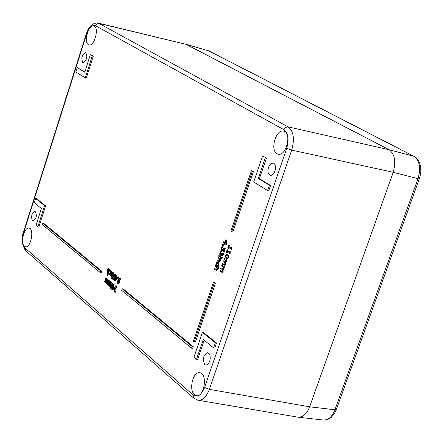 <?xml version="1.0" encoding="UTF-8"?>
<svg xmlns="http://www.w3.org/2000/svg" width="443" height="443" viewBox="0 0 443 443"><rect width="100%" height="100%" fill="white"/><g stroke="black" fill="none" stroke-linecap="round" stroke-linejoin="round"><path stroke-width="0.66" d="M88.428 44.688L88.977 44.915C94.481 46.836 99.542 27.023 93.794 26.021C88.622 24.166 83.406 42.34 88.428 44.688M194.477 394.685L196.482 395.649C204.439 397.377 207.856 373.383 199.749 372.757C193.037 371.162 188.48 390.128 194.477 394.685M277.019 153.71L278.088 154.131C286.316 156.684 292.159 132.573 283.653 131.128C276.055 128.686 269.754 150.183 277.019 153.71M24.431 246.247L25.484 246.779C30.872 248.257 34.587 228.666 29.028 228.095C24.304 226.711 20.162 243.096 24.431 246.247M269.676 175.135L271.122 175.411L272.805 174.536L274.278 172.598L275.247 169.985L275.518 167.216L275.042 164.835L273.907 163.312L273.165 162.98L270.8 163.705L269.372 165.433L268.358 167.814L267.937 170.433L268.181 172.836L269.676 175.135M82.763 62.535L83.085 62.668C86.961 60.038 87.803 56.643 85.61 52.484C81.938 54.694 80.991 58.044 82.763 62.535M32.455 220.979L32.992 221.245C36.619 218.454 37.284 215.088 34.975 211.145C31.669 213.21 30.827 216.489 32.455 220.979M204.777 364.6L205.807 365.082L207.374 364.7L208.819 363.171L209.855 360.796L210.27 358.044L209.993 355.463L209.068 353.564L207.689 352.722C203.221 355.031 202.252 358.996 204.777 364.6M192.129 346.52L191.564 348.187L192.694 348.37L193.264 346.697L123.304 288.991L122.229 288.797L192.129 346.52L193.264 346.697M93.279 56.111L90.317 54.705L93.279 56.111L86.28 78.09L85.272 77.841L75.764 71.965L77.16 67.574L84.74 72.22L90.317 54.705M84.84 71.916L77.16 67.574M215.37 342.793L213.62 347.905L214.761 348.087L216.516 342.982L203.542 332.571L202.407 332.383L215.37 342.793L216.516 342.982M213.62 347.905L203.271 339.526L196.465 359.461L197.6 359.638L204.206 340.285M214.334 282.889L194.261 341.852L195.396 342.035L215.47 283.099L213.465 282.241L215.47 283.099M252.344 171.253L231.761 231.717L232.891 231.944L253.474 171.507L251.425 170.693L253.474 171.507M44.577 205.679L37.81 226.943L38.812 227.137L45.585 205.884L36.642 198.708L35.639 198.508L44.577 205.679L45.585 205.884M266.487 157.935L262.544 156.019L266.487 157.935L259.393 178.701L270.529 185.512L268.718 190.806L267.572 190.556L253.695 181.973L262.544 156.019M100.622 270.961L100.124 272.489L101.181 272.678L101.68 271.149L43.824 223.422L42.816 223.228L100.622 270.961L101.68 271.149M108.668 272.949L109.343 270.883L110.014 270.817M109.316 274.61L110.014 274.499L110.767 273.121L111.049 271.337L110.589 270.308L109.991 270.114M109.028 273.026L108.651 272.943L109.393 273.935M110.988 276.022L111.276 276.1M112.057 271.62L111.387 271.299L112.057 271.62L111.066 274.881L111.237 275.413M113.214 272.561L112.544 272.24L113.214 272.561L111.88 276.615L111.21 276.294L111.359 275.845L110.606 275.939L110.528 273.929L111.387 271.299M112.101 277.883L111.869 278.592L112.223 278.653L112.456 277.944L111.747 277.589L112.456 277.944M113.635 273.137L112.306 277.191L112.66 277.257L113.995 273.198L113.319 272.877L113.995 273.198M113.607 278.94L112.494 278.254L113.546 279.123L114.023 277.678L113.314 276.709L113.486 275.192L114.133 274.067L114.925 274.04L115.839 274.948L114.82 273.968M115.479 274.887L115.23 275.651L115.584 275.718L115.839 274.948M114.931 277.296L114.576 277.229L113.663 280.02L114.017 280.087L114.931 277.296L114.067 276.438L114.726 274.677M115.584 276.858L115.23 276.797L115.529 277.041L116.138 275.175L116.498 275.241L116.819 275.507L116.204 277.368L117.317 278.282L117.068 279.046L114.665 280.851L114.355 280.596L115.335 277.623L115.23 276.797M118.375 277.002L118.032 278.043L118.392 278.104L118.73 277.069L117.971 276.67L118.73 277.069M118.829 279.937L119.693 278.752M118.275 283.725L118.94 283.631L119.632 282.462L119.815 280.845L118.995 280.004M120.042 279.212L119.516 278.675L118.419 280.009L119.073 280.059L119.455 280.784L119.272 282.396L118.586 283.57L117.849 283.614L117.45 282.662L117.838 280.425L118.868 278.37L120.009 278.204L120.042 279.212L120.402 279.278L120.634 278.575L119.815 278.071M105.279 282.568L105.694 282.601M106.403 278.232L105.739 277.911L106.403 278.232L105.528 281.947M107.455 279.101L106.791 278.78L107.455 279.101L106.575 282.822M108.507 279.97L107.843 279.649L108.153 279.91L106.829 283.946L107.184 284.013L108.507 279.97L108.153 279.91M108.131 284.949L108.552 284.982M109.26 280.596L108.596 280.275L109.26 280.596L108.38 284.328M110.318 281.471L109.648 281.15L110.318 281.471L109.438 285.209M111.381 282.352L110.711 282.025L111.021 282.285L109.692 286.339L110.047 286.399L111.381 282.352L111.021 282.285M110.811 288.886L112.478 286.604M112.672 285.973L112.577 283.199L112.151 283.083M112.959 286.023L112.6 285.962L112.899 286.211L113.513 284.351L113.868 284.412L114.189 284.683L113.58 286.538L114.687 287.463L114.438 288.227L112.395 290.076L111.73 289.761L112.705 286.793L112.6 285.962M117.074 287.07L115.163 285.718L117.074 287.07L114.648 290.159L114.875 291.483M115.557 291.466L115.18 291.389L115.557 291.466L115.302 292.242L114.194 291.965L113.934 289.849L114.421 288.875L116.193 287.374L114.958 286.35L115.163 285.718M114.837 292.186L115.302 292.242M216.284 270.346L217.447 269.477L217.602 268.104M216.405 269.499L214.495 268.331L216.234 269.516L216.771 268.94L216.887 267.583L215.176 266.337L215.431 265.59L219.003 267.982L218.626 267.91L218.371 268.663L218.748 268.729L219.003 267.982M216.223 265.313L215.791 265.003L216.057 263.557L216.86 262.267L217.956 262.339L218.654 263.563L218.454 265.291L217.829 266.481L217.397 266.165L218.122 265.036L217.69 263.114L217.325 262.948L216.394 263.784L216.223 265.313L216.599 265.385L216.771 263.856L217.519 263.009M217.829 266.481L218.205 266.553L218.831 265.363L219.03 263.635L218.333 262.411L217.679 262.184M219.108 262.023L220.282 261.149L220.431 259.698M219.23 261.176L217.319 260.024L219.064 261.193L219.606 260.611L219.717 259.255L218 258.025L218.255 257.272L220.935 258.994L220.559 258.922L220.304 259.676L220.68 259.748L220.935 258.994M222.369 257.649L221.589 257.289L222.369 257.649L222.081 258.507L221.705 258.435L221.301 258.142L221.589 257.289M221.566 257.134L218.886 255.423L221.566 257.134L221.312 257.887L220.935 257.815L218.632 256.17L218.886 255.423M221.002 251.236L220.215 252.565L220.448 254.26L220.824 254.332L220.592 252.643L221.395 251.253L220.586 250.871L221.378 251.314M222.264 253.374L221.544 253.058L222.264 253.374L222.214 255.168M223.737 253.114L222.923 252.731L223.737 253.114L222.796 255.938L221.666 255.988L221.35 254.398L220.852 255.035L221.295 255.052M220.586 255.162L221.229 255.107M222.353 249.874L221.976 249.199L222.109 248.174L222.918 246.784L222.104 246.408L222.895 246.845M223.781 248.905L223.067 248.589L223.781 248.905L223.737 250.699M225.26 248.634L224.446 248.252L225.26 248.634L224.319 251.458L223.189 251.513L222.873 249.93L222.369 250.566L222.818 250.577M222.104 250.699L222.746 250.638M223.66 244.697L222.696 244.209L223.66 244.697L223.333 245.655L222.962 245.577L222.369 245.167L222.696 244.209M226.356 244.691L226.733 244.769L226.982 244.032L226.606 243.955L226.356 244.691L224.656 243.512L224.413 244.22L224.789 244.292L224.983 243.733M224.634 242.36L223.527 241.773L224.584 242.509L225.481 239.873L226.295 240.25L226.982 244.032M224.186 266.858L223.925 267.611L224.302 267.683L224.562 266.93L222.242 265.257L224.562 266.93M221.965 272.301L222.569 272.29L223.084 271.493L223.15 269.837L223.953 268.956L224.064 267.638M222.087 271.454L220.138 270.252L221.921 271.47L222.403 270.961L222.469 269.709L220.741 268.475L220.996 267.722L222.951 268.912M226.539 259.952L226.279 260.705L226.655 260.783L226.916 260.024L224.584 258.363L226.916 260.024M224.308 265.407L224.917 265.396L225.437 264.598L225.504 262.937L226.307 262.051L226.417 260.733M224.435 264.56L222.48 263.369L224.269 264.576L224.756 264.067L224.822 262.81L223.089 261.586L223.344 260.833L225.299 262.018M227.121 258.961L228.71 257.832L228.898 256.552L228.35 255.301L226.678 254.326M229.635 253.739L230.011 253.811L230.227 253.191L229.851 253.114L229.635 253.739L226.827 251.762L226.467 252.82L226.844 252.898L227.154 251.989M227.835 249.979L227.143 249.68L227.835 249.979L227.469 251.065L229.23 252.305M230.21 251.646L229.552 251.369L230.21 251.646L230.227 253.191M231.174 249.232L231.551 249.309L231.761 248.684L231.384 248.612L231.174 249.232L228.355 247.272L227.995 248.329L228.372 248.407L228.682 247.499M229.369 245.483L228.671 245.189L229.369 245.483L228.998 246.574L230.764 247.803M231.75 247.139L231.085 246.867L231.75 247.139L231.761 248.684M107.511 273.17L107.799 273.248M108.579 268.785L107.915 268.464L108.579 268.785L107.588 272.035L107.765 272.556M109.726 269.721L109.061 269.399L110.235 270.241L110.695 271.277L110.412 273.06L109.659 274.433L109.139 274.61L108.402 273.708L108.651 272.943M109.371 269.654L107.527 275.275L107.882 275.341L108.408 273.73M204.605 387.437C201.305 395.2 197.467 397.692 193.082 394.918L24.825 247.792C22.239 244.547 21.873 239.441 23.723 232.481L86.451 34.565C88.417 27.953 91.391 24.985 95.378 25.655L283.891 129.694C288.238 133.254 289.185 139.451 286.737 148.278L204.605 387.437L209.356 389.375C206.316 397.072 202.534 400.688 198.021 400.223L197.678 400.156M191.564 348.187L121.714 290.359L122.229 288.797M92.271 55.857L85.272 77.841M196.465 359.461L193.901 357.324L202.407 332.383M194.261 341.852L193.414 341.154L213.465 282.241M231.761 231.717L230.864 231.108L251.425 170.693M37.81 226.943L36.005 225.443L41.387 208.515L34.294 202.772L35.639 198.508M265.351 157.669L258.258 178.446L259.393 178.701M258.258 178.446L269.388 185.257L270.529 185.512M269.388 185.257L267.572 190.556M100.124 272.489L42.362 224.662L42.816 223.228M108.673 272.96L109.211 273.957L110.091 272.794L110.047 270.839L109.332 270.878L109.582 270.114M108.784 273.436L109.139 273.497M111.702 271.559L110.706 274.821L110.9 275.363L111.547 275.269L112.544 272.24M112.86 272.5L111.525 276.554M111.869 278.592L111.514 278.298L111.747 277.589M112.306 277.191L111.99 276.93L113.319 272.877M113.663 280.02L112.289 278.891L112.494 278.254M115.23 275.651L114.599 274.76M114.244 274.699L113.713 276.371L114.067 276.438M113.713 276.371L114.576 277.229M116.138 275.175L116.819 275.507M116.465 275.441L115.85 277.307L116.204 277.368M115.85 277.307L117.317 278.282M116.963 278.215L116.714 278.979L117.068 279.046M116.714 278.979L114.665 280.851M118.032 278.043L117.628 277.711L117.971 276.67M119.455 280.784L119.815 280.845M118.586 283.57L118.94 283.631M120.274 278.514L120.634 278.575M106.829 283.946L106.663 283.243L105.971 283.376L105.716 282.28L105.091 282.584L104.648 281.837L105.739 277.911M106.054 278.165L105.046 281.427L105.401 281.488M105.046 281.427L105.323 281.975L105.811 281.787L106.791 278.78M107.101 279.035L106.098 282.302L106.453 282.363M106.098 282.302L106.265 282.8L106.852 282.667L107.843 279.649M109.692 286.339L109.526 285.63L108.834 285.763L108.574 284.661L107.948 284.965L107.499 284.212L108.596 280.275M108.906 280.535L107.898 283.802L108.258 283.863M107.898 283.802L108.07 284.306L108.668 284.162L109.648 281.15M109.964 281.41L108.956 284.683L109.31 284.744M108.956 284.683L109.122 285.187L109.714 285.054L110.711 282.025M110.501 285.292L112.223 283.138L112.101 286.615L110.634 288.891L110.501 285.292M113.513 284.351L114.189 284.683M113.834 284.616L113.22 286.477L113.58 286.538M113.22 286.477L114.687 287.463M114.333 287.396L114.078 288.16L114.438 288.227M114.078 288.16L112.04 290.015M116.719 287.009L116.465 287.778L116.819 287.839M116.465 287.778L114.288 290.099L114.427 291.356L115.18 291.389M115.202 291.405L114.947 292.181M218.371 268.663L217.214 267.821L217.07 269.405L216.095 270.341L214.24 269.078L214.495 268.331M215.431 265.59L218.626 267.91M216.234 265.268L216.61 265.34M220.304 259.676L220.044 259.487L219.905 261.077L218.925 262.018L217.064 260.772L217.319 260.024M218.255 257.272L220.559 258.922M221.993 257.577L221.705 258.435M221.19 257.062L220.935 257.815M221.395 251.253L221.018 251.181M220.082 253.59L220.459 253.662M220.448 254.26L221.013 254.216L221.544 253.058M221.888 253.302L221.899 255.146L222.342 255.068L222.923 252.731M223.361 253.042L222.419 255.86L222.796 255.938M222.419 255.86L221.888 256.087M220.852 255.035L220.143 255.046L219.628 254.027L220.586 250.871M222.918 246.784L222.541 246.712M222.519 246.773L221.733 248.102L221.6 249.127L221.976 249.199M221.6 249.127L222.176 249.885L223.067 248.589M223.41 248.828L223.422 250.672L223.865 250.594L224.446 248.252M224.883 248.562L223.942 251.386L224.319 251.458M223.942 251.386L223.405 251.613M222.369 250.566L221.661 250.583L221.146 249.564L221.362 247.897L222.104 246.408M223.283 244.619L222.962 245.577M224.413 244.22L224.08 243.988L224.324 243.279L223.261 242.537L223.527 241.773M225.481 239.873L226.295 240.25M225.919 240.172L226.606 243.955M223.925 267.611L223.671 267.428L223.577 268.884L222.774 269.765L223.15 269.837M222.774 269.765L222.707 271.421L222.192 272.218L222.569 272.29M222.192 272.218L219.878 271.005L220.138 270.252M220.996 267.722L222.785 268.934L223.266 268.419L223.338 267.19L221.605 265.938L221.86 265.185M226.279 260.705L226.024 260.523L225.93 261.979L225.127 262.865L225.504 262.937M225.127 262.865L225.061 264.526L224.54 265.324L224.917 265.396M224.54 265.324L222.225 264.128L222.48 263.369M223.344 260.833L225.133 262.034L225.62 261.52L225.692 260.29L223.953 259.05L224.208 258.291M226.057 258.518L225.171 257.593L224.911 256.253L225.094 255.461L226.484 254.271L228.123 255.423L228.516 256.962L228.333 257.76L226.938 258.939L226.057 258.518M226.467 252.82L226.146 252.599L227.143 249.68M227.458 249.902L227.087 250.987L227.469 251.065M227.087 250.987L229.181 252.455L229.552 251.369M229.834 251.569L229.851 253.114M227.995 248.329L227.68 248.108L228.671 245.189M228.992 245.411L228.621 246.496L228.998 246.574M228.621 246.496L230.714 247.958L231.085 246.867M231.373 247.067L231.384 248.612M107.527 275.275L107.217 275.02L107.882 272.988L107.134 273.087L107.056 271.083L107.915 268.464M108.225 268.718L107.239 271.969L107.427 272.511L108.07 272.417L109.061 269.399M283.891 129.694L285.613 127.407L288.088 126.864C293.62 131.117 294.816 138.858 291.682 150.094L286.737 148.278M86.451 34.565L86.158 34.321C88.788 26.342 92.764 22.587 98.091 23.053L98.944 23.385L96.807 23.778L95.378 25.655M114.964 280.009L116.503 278.581L115.656 277.888L114.964 280.009M118.796 280.602L118.126 280.868L117.832 282.451L118.192 283.094L118.918 282.147L118.796 280.602M112.212 284.633L112.029 283.736L111.47 284.002L110.39 287.297L110.711 288.232L112.212 284.633M112.334 289.174L113.873 287.762L113.031 287.058L112.334 289.174M226.129 243.584L225.603 240.732L224.917 242.742L226.129 243.584M226.074 255.046L225.437 255.705L225.465 256.818L227.364 258.164L227.984 257.51L227.962 256.386L227.082 255.506L226.074 255.046L226.428 255.118L225.814 255.783L225.841 256.896L227.37 258.164M193.851 398.246L198.021 400.223L297.94 417.168C303.045 417.306 306.944 413.856 309.635 406.812L393.196 172.294C396.203 161.557 394.818 154.026 389.037 149.706L186.315 44.394L98.091 23.053M115.955 278.132L115.501 279.505M118.248 280.53L118.602 280.596L118.375 283.06M117.832 282.451L118.187 282.512M112.068 283.775L111.199 285.635L110.888 288.188M113.325 287.308L112.876 288.681M225.742 241.496L225.293 242.814L224.917 242.742M225.293 242.814L226.085 243.368M298.289 417.217L323.501 420.053C328.202 420.374 332.017 416.946 334.941 409.769L336.37 409.498L419.311 178.784M209.273 51.078L185.589 44.101M209.279 51.083L414.199 156.457L416.708 158.323L418.629 160.853L419.759 163.317L420.606 166.706L420.8 171.574L420.313 175.195L419.327 178.734L417.987 178.667C421.127 167.958 419.698 160.488 413.707 156.257L414.222 156.468M185.567 44.095L389.037 149.706C394.818 154.026 396.203 161.557 393.196 172.294L309.635 406.812C307.043 413.657 303.25 417.123 298.25 417.212L297.895 417.162M110.235 270.241L110.589 270.308M110.695 271.277L111.049 271.337M110.412 273.06L110.767 273.121M109.659 274.433L110.014 274.499M109.05 273.879L109.377 273.94M110.944 273.863L111.298 273.929M110.706 274.821L111.066 274.881M110.9 275.363L111.215 275.419M114.925 274.04L115.28 274.106M113.823 275.474L114.183 275.54M114.039 276.958L114.394 277.019M119.073 280.059L119.427 280.126M119.272 282.396L119.632 282.462M120.009 278.204L120.369 278.265M105.284 280.502L105.639 280.563M106.337 281.371L106.691 281.438M108.142 282.872L108.496 282.939M109.194 283.753L109.548 283.813M112.223 283.138L112.577 283.199M112.101 286.615L112.456 286.676M115.424 288.576L115.784 288.642M114.288 290.099L114.648 290.159M114.189 290.879L114.549 290.946M114.427 291.356L114.781 291.422M217.07 269.405L217.447 269.477M215.802 269.283L216.178 269.355M216.394 263.784L216.771 263.856M217.956 262.339L218.333 262.411M218.654 263.563L219.03 263.635M218.454 265.291L218.831 265.363M219.905 261.077L220.282 261.149M218.632 260.966L219.008 261.038M220.215 252.565L220.592 252.643M221.793 253.568L222.17 253.64M223.023 254.731L223.399 254.803M221.733 248.102L222.109 248.174M221.965 249.791L222.342 249.863M223.316 249.093L223.693 249.171M224.546 250.251L224.922 250.328M223.577 268.884L223.953 268.956M222.707 271.421L223.084 271.493M221.472 271.227L221.854 271.299M222.342 268.691L222.718 268.763M225.93 261.979L226.307 262.051M225.061 264.526L225.437 264.598M223.826 264.338L224.202 264.41M224.69 261.796L225.066 261.868M227.359 254.692L227.735 254.764M228.333 257.76L228.71 257.832M107.472 271.022L107.826 271.083M107.239 271.969L107.588 272.035M107.427 272.511L107.738 272.567M23.501 232.038L23.723 232.481M24.825 247.792L25.594 250.666M23.479 232.132C20.948 237.459 21.574 243.567 25.356 250.456L193.585 398.013L193.082 394.918M209.356 389.375L291.682 150.094L393.196 172.294L417.987 178.667L334.941 409.769L309.635 406.812L209.356 389.375M288.088 126.864L98.944 23.385L186.315 44.394L208.836 50.901L413.707 156.257L389.037 149.706L288.088 126.864M23.479 232.11L86.169 34.288M118.486 280.934L118.126 280.868M118.048 283.022L118.342 283.071M111.824 284.063L111.47 284.002M110.39 287.297L110.744 287.363M225.437 255.705L225.814 255.783M225.841 256.896L225.465 256.818M110.301 270.169L109.947 270.108M109.493 274.671L109.139 274.61M111.154 276.1L110.8 276.033M114.997 273.968L114.643 273.901M119.178 279.998L118.818 279.937M118.447 283.791L118.087 283.725M119.992 278.077L119.632 278.01M106.497 283.52L106.143 283.459M105.445 282.645L105.091 282.584M109.355 285.907L109 285.846M108.302 285.026L107.948 284.965M112.328 283.071L111.974 283.011M110.988 288.958L110.634 288.891M115.014 292.23L114.659 292.17M216.472 270.413L216.095 270.341M217.867 262.195L217.491 262.123M219.296 262.09L218.925 262.018M220.78 255.24L220.404 255.168M222.297 250.771L221.921 250.699M222.159 272.367L221.777 272.295M224.501 265.473L224.125 265.401M226.86 254.348L226.484 254.271M227.314 259.011L226.938 258.939M107.682 273.242L107.328 273.181M324.342 420.097L328.778 419.067L331.214 417.428L334.376 413.668L336.326 409.603M209.151 51.017L208.271 50.657"/></g></svg>
